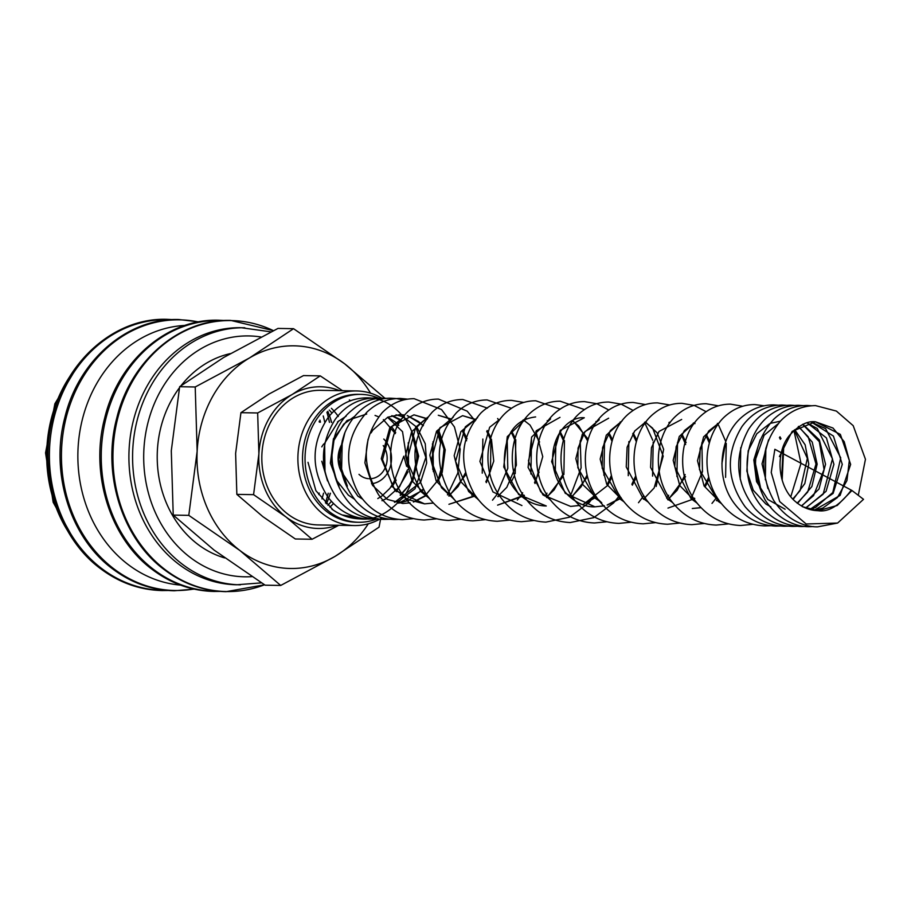 <?xml version="1.0" encoding="UTF-8"?>
<svg xmlns="http://www.w3.org/2000/svg" width="911" height="911" viewBox="0 0 911 911"><rect width="100%" height="100%" fill="white"/><g stroke="black" fill="none" stroke-linecap="round" stroke-linejoin="round"><path stroke-width="1.37" d="M802.34 506.675L818.078 510.684L837.198 505.503L851.967 490.505L863.514 499.319L837.619 523.051L806.167 523.984L779.679 501.551L771.23 472.445L774.851 449.282L851.967 490.505A8.074 1.89 -149.4 0 0 850.783 490.801A8.074 1.89 -149.4 0 0 850.772 490.835M346.146 416.19L337.491 421.93M271.045 331.866L241.153 327.698A128.553 110.003 91 0 0 147.024 386.15A128.553 110.003 91 0 0 141.558 516.696A128.553 110.003 91 0 0 236.701 584.771L261.503 582.869M273.437 330.67A135.511 115.959 91 0 0 132.038 382.187A135.511 115.959 91 0 0 165.164 569.66A135.511 115.959 91 0 0 264.52 584.794L226.11 591.672C203.643 591.125 183.02 583.78 164.231 569.626C122.04 538.503 101.816 473.766 116.745 418.16C130.444 360.881 179.604 318.599 230.802 320.433L273.448 330.659M329.133 497.019A126.527 108.272 91 0 0 330.192 493.25M331.422 422.397A126.527 108.272 91 0 0 330.488 418.593M319.374 422.192A126.527 108.272 91 0 0 319.157 421.269M184.99 325.432A130.068 111.301 91 0 0 96.19 384.465A130.068 111.301 91 0 0 180.492 585.101M318.804 494.559A130.068 111.301 91 0 0 319.214 493.056M320.433 422.214A130.068 111.301 91 0 0 319.955 420.13M384.852 398.187L344.654 363.819L293.547 328.689L249.534 357.921L195.216 386.981L197.152 451.264L188.793 515.364L239.889 550.495L280.702 585.454L335.02 556.393L379.044 527.162L380.582 519.168M370.561 393.188A111.347 95.279 91 0 0 344.654 363.819A111.347 95.279 91 0 0 249.534 357.921A111.347 95.279 91 0 0 212.673 396.456A111.347 95.279 91 0 0 197.152 451.264A111.347 95.279 91 0 0 239.889 550.495A111.347 95.279 91 0 0 335.02 556.393A111.347 95.279 91 0 0 368.295 523.791M280.702 585.454L265.135 585.181L214.039 550.05L173.227 515.091L171.291 450.808L179.649 386.708L223.673 357.476L277.992 328.415L293.547 328.689M329.27 410.041A63.77 54.569 -89 0 1 331.923 413.093M331.41 408.333A63.77 54.569 -89 0 1 338.323 416.486M342.502 390.705L320.239 375.867L292.226 394.474A70.853 60.638 91 0 0 268.768 419.003A70.853 60.638 91 0 0 258.895 453.872A70.853 60.638 91 0 0 286.088 517.027L312.063 539.266L338.812 525.283M339.518 390.648A70.853 60.638 91 0 0 292.226 394.474L257.665 412.968L258.895 453.872L253.577 494.662L286.088 517.027A70.853 60.638 91 0 0 337.184 525.26M312.063 539.266L295.335 538.982L262.824 516.617L236.849 494.377L235.619 453.473L240.937 412.683L268.95 394.076L303.511 375.583L320.239 375.867M386.162 475.03A25.303 21.659 91 0 0 387.938 472.297A25.303 21.659 91 0 0 383.782 439.045M378.634 398.187A63.952 54.717 91 0 0 360.87 394.383L358.342 394.338A63.952 54.717 91 0 0 311.528 423.421A63.952 54.717 91 0 0 308.806 488.353A63.952 54.717 91 0 0 356.133 522.219L358.649 522.265A63.952 54.717 91 0 0 376.277 519.179A63.952 54.717 91 0 0 377.826 518.564M360.87 394.383A63.952 54.717 91 0 0 314.044 423.467A63.952 54.717 91 0 0 311.323 488.398A63.952 54.717 91 0 0 358.649 522.265M381.732 398.164A67.312 57.598 91 0 0 356.656 390.944A67.312 57.598 91 0 0 307.371 421.554A67.312 57.598 91 0 0 304.513 489.913A67.312 57.598 91 0 0 354.333 525.556A67.312 57.598 91 0 0 379.648 519.202A67.312 57.598 91 0 0 380.138 518.928M354.333 525.556L318.258 524.93A67.312 57.598 -89 0 1 268.438 489.287A67.312 57.598 -89 0 1 271.307 420.928A67.312 57.598 -89 0 1 320.592 390.329L356.656 390.944M349.368 399.94A67.312 57.598 -89 0 1 350.598 400.829M224.63 557.919A104.663 89.563 -89 0 1 171.963 399.314A104.663 89.563 -89 0 1 179.433 387.79M181.073 385.649A104.663 89.563 -89 0 1 230.301 353.605M327.823 411.305A104.663 89.563 -89 0 1 331.661 422.408M330.431 493.25A104.663 89.563 -89 0 1 326.377 503.851M323.804 443.93A20.247 17.32 91 0 0 321.788 446.88M383.224 445.559A20.247 17.32 -89 0 1 384.317 469.529M391.958 486.918L403.824 456.206L406.636 466.386M359.321 517.915L342.718 515.022M333.005 509.932L315.866 490.642L308.009 462.321M384.317 469.541A20.247 17.32 -89 0 1 369.49 478.742A20.247 17.32 -89 0 1 369.001 478.719M367.919 478.628A20.247 17.32 -89 0 1 358.991 474.346M380.16 518.917A67.312 57.598 91 0 0 382.108 517.778M341.249 445.308A25.303 21.659 91 0 0 343.504 475.143M371.54 483.718A25.303 21.659 91 0 0 385.467 475.918M333.483 503.498A63.77 54.569 -89 0 1 329.93 507.097M236.849 494.377L253.577 494.662M240.937 412.683L257.665 412.968M331.422 501.335A63.77 54.569 -89 0 1 327.858 505.275M173.227 515.091L188.793 515.364M179.649 386.708L195.216 386.981M321.811 461.251L327.539 480.928M392.39 486.303L396.137 480.291M395.693 432.52L391.548 426.53M366.712 414.015L347.023 420.54L333.426 438.817L330.363 463.164L339.006 486.064M382.142 500.743L383.041 500.401M396.239 491.701L408.06 471.739M408.606 469.803L408.299 442.678M398.802 425.391L395.533 422.226M395.135 421.884L387.801 417.17M344.916 432.52L338.425 459.554L347.376 486.201M400.521 495.39L412.387 481.509M412.877 480.587L418.639 456.138L412.262 432.497M401.603 420.54L399.519 419.14M399.2 418.935L391.946 415.667M394.622 502.314L420.165 482.682M420.802 481.577L426.667 463.073L425.266 443.759L416.976 427.339L403.493 416.987M403.266 416.885L396.069 414.824M398.711 503.168L423.581 489.754M433.351 471.613L432.998 441.767M423.41 425.289L407.319 415.564M404.78 415.029L400.168 414.596L387.847 417.147L372.804 430.14L371.062 432.919M368.067 439.216L364.901 462.845L372.519 485.312L387.414 499.422L402.821 503.498L410.064 502.872M413.56 502.018L425.266 496.108M425.585 495.869L426.781 494.912M437.656 481.817L441.516 474.244M442.211 472.445L445.217 449.852L438.544 429.685M427.464 418.741L413.958 414.835L389.908 427.43L381.276 458.7L394.907 490.346L424.583 503.874L433.374 503.054M449.089 496.142L465.851 474.654M467.104 438.829L462.879 430.106M451.799 419.162L438.293 415.257L451.628 419.402M427.578 417.306L411.601 431.837L405.486 455.705L412.068 480.94L429.89 499.103M473.082 496.301L448.929 504.295L473.424 496.563M473.766 496.313L475.132 495.288M486.337 482.671L493.751 461.103L491.439 439.25M490.79 437.519L487.214 430.527M476.134 419.584L462.629 415.678L440.002 427.646L431.199 460.306L441.505 487.727L453.758 498.932M453.257 417.227L436.563 431.199L429.833 455.227L436.175 480.962L454.225 499.524M498.101 496.734L500.082 495.22M510.672 483.092L514.521 475.496M515.216 473.697L515.774 439.671M515.125 437.94L511.549 430.949M477.592 417.637L460.898 431.62L454.168 455.648L460.51 481.384L478.56 499.945M524.155 495.22L497.6 505.138L524.417 495.641M535.008 483.513L542.751 456.627L535.884 431.37M524.804 420.426L523.688 419.789M521.935 505.559L492.988 491.951L479.892 461.387L489.662 427.259L500.344 418.889M546.771 497.577L563.192 476.339M563.886 474.54L564.444 440.514M563.795 438.783L560.219 431.791M535.634 416.931L535.634 416.931C514.806 419.447 504.364 434.684 504.295 462.651C505.639 483.957 523.677 505.81 546.27 505.981L518.746 494.593L503.749 466.967L507.29 436.642L526.262 418.479M571.106 497.998L587.527 476.76M588.13 439.204L573.475 421.269M559.98 417.352L536.328 430.721L528.46 460.864L540.644 491.655L551.098 500.617M550.597 418.901L531.625 437.064L528.084 467.389L543.081 495.015L570.605 506.402L580.045 505.434M582.994 504.648L607.489 485.597M608.013 484.777L611.862 477.182M612.465 439.626L608.89 432.634M604.335 505.799L594.951 506.823C579.84 507.643 559.001 494.195 553.637 468.06C548.023 439.501 567.53 415.94 584.304 417.773L560.254 430.379L551.622 461.649L565.253 493.295L594.94 506.823L604.38 505.856M607.33 505.07L619.423 499.091M619.776 498.841L621.143 497.816M632.348 485.199L636.197 477.603M636.8 440.047L633.225 433.055M608.65 418.195L584.999 431.563L578.064 448.098L577.813 467.639L595.338 498.34L601.397 502.416M599.267 419.743L582.368 434.08L575.832 458.643L582.858 484.675L601.761 502.861M644.111 499.262L645.478 498.237M656.159 486.44L663.652 449.328L657.116 432.805L645.364 421.895M622.259 420.677L606.282 435.196L600.167 459.076L606.749 484.31L624.57 502.462M668.093 499.934L685.562 476.647M686.12 442.609L681.895 433.898M670.132 422.556L669.448 422.18M667.968 508.087L694.763 498.579M705.353 486.463L709.202 478.867M709.806 441.311L706.23 434.319M701.014 507.632L692.303 508.509L701.06 507.678M716.763 500.777L718.483 499.501M695.264 421.941L679.276 436.46L673.172 460.34L679.754 485.574L697.575 503.726M719.599 422.362L703.611 436.881L697.507 460.761L704.089 485.996L721.911 504.147M782.162 480.234L783.779 445.263M780.989 438.601L779.964 436.768M725.668 441.858L721.911 463.608M793.174 499.365L804.812 483.582L808.786 464.063L805.153 444.819L794.734 429.719M797.603 503.316L811.872 486.542L817.156 464.132L812.236 442.108L798.617 426.405M801.68 506.049L818.989 489.036L825.537 464.246L819.376 439.933L802.842 424.253M760.173 439.706L753.83 459.953L756.551 481.6L767.825 499.456L785.111 509.215M805.768 508.076L826.072 491.314L833.907 464.314L826.448 437.94L807.055 422.806M768.542 439.865L762.017 463.858L767.916 488.547M809.868 509.5L833.121 493.42L842.276 464.371L833.44 436.096L811.245 421.998M813.967 510.354L840.113 495.402L850.646 464.416L840.363 434.388L815.436 421.782L792.183 431.347L779.429 456.57M813.899 510.342L822.804 508.087L837.414 497.554L846.934 480.564L849.348 460.488L844.201 441.664L833.007 428.045L815.436 421.782C807.192 420.78 798.446 425.437 789.188 435.743C774.566 453.758 777.903 487.932 796.123 502.12C802.785 507.655 810.107 510.513 818.078 510.684L818.089 510.684C828.395 512.335 839.293 505.707 850.794 490.801M321.959 498.898A132.596 113.476 91 0 0 323.553 493.136M324.783 422.283A132.596 113.476 91 0 0 323.246 415.963M244.808 327.766A128.553 110.003 91 0 0 150.691 386.218A128.553 110.003 91 0 0 182.12 564.057A128.553 110.003 91 0 0 240.367 584.828M260.967 336.979A120.457 103.08 91 0 0 150.304 414.539A120.457 103.08 91 0 0 190.114 557.35A120.457 103.08 91 0 0 251.88 576.64M325.455 502.906A135.352 115.822 91 0 0 328.233 493.215M329.452 422.362A135.352 115.822 91 0 0 326.901 412.159M222.603 320.626A135.352 115.822 91 0 0 120.309 382.062A135.352 115.822 91 0 0 153.401 569.318A135.352 115.822 91 0 0 217.923 591.193M198.382 321.959A135.352 115.822 91 0 0 80.51 381.379A135.352 115.822 91 0 0 113.602 568.635A135.352 115.822 91 0 0 193.77 589.03M170.767 319.727A135.352 115.822 91 0 0 68.462 381.174A135.352 115.822 91 0 0 101.554 568.43A135.352 115.822 91 0 0 166.075 590.294M70.272 375.833A128.553 110.003 91 0 0 64.806 384.727A128.553 110.003 91 0 0 67.596 530.749M858.276 495.322L865.45 459.292L853.197 425.676L836.389 411.077L815.607 405.623C802.09 405.68 790.384 410.815 780.488 421.041C760.924 445.16 758.635 471.591 773.621 500.333C786.888 520.819 805.7 527.15 817.691 526.831L837.619 523.051M813.625 526.581L809.31 526.695C797.319 527.014 778.495 520.659 765.24 500.185C749.89 470.327 752.725 443.338 773.769 419.219C783.403 410.075 794.563 405.497 807.237 405.475L811.587 405.759M805.301 526.433L800.94 526.547C782.287 525.556 767.597 516.719 756.87 500.048C738.741 472.171 746.735 429.07 773.166 412.888C781.114 407.786 789.678 405.258 798.867 405.338L803.16 405.611M796.886 526.296L792.57 526.399C777.892 525.829 765.377 519.908 755.003 508.6C735.712 483.513 733.583 457.071 748.614 429.286C759.034 413.571 772.983 405.543 790.497 405.19L794.836 405.463M788.516 526.148L784.2 526.251C768.633 525.613 755.561 519.054 745.004 506.573C726.534 480.313 725.532 453.644 741.987 426.542C752.384 412.455 765.764 405.293 782.128 405.042L786.421 405.315M780.146 526.011L775.842 526.114C759.307 525.374 745.699 518.12 735.006 504.364C714.577 478.605 718.847 434.946 743.49 415.78C752.509 408.492 762.598 404.86 773.758 404.905L778.051 405.167M770.626 525.727L764.898 525.92C747.134 525.135 732.49 517.482 720.977 502.974C699.728 476.681 703.383 433.044 727.274 414.505C735.507 407.855 744.697 404.541 754.855 404.575L764.158 405.805M793.937 430.447L800.997 463.335L790.794 496.677M752.885 524.315L740.563 525.499C722.799 524.713 708.154 517.061 696.642 502.553C675.905 476.829 678.809 434.456 701.504 415.314C710.033 407.855 719.701 404.142 730.52 404.154L742.75 406.238M728.538 523.893L716.228 525.078C699.466 524.394 685.402 517.448 674.026 504.261C651.57 478.81 653.756 434.57 677.169 414.892C685.698 407.433 695.366 403.721 706.184 403.732L718.415 405.816M704.203 523.472L691.882 524.656C675.131 523.973 661.067 517.027 649.691 503.84C626.7 477.842 629.638 432.315 654.257 413.252C662.491 406.591 671.692 403.277 681.849 403.311L694.08 405.395M694.25 405.452L706.139 411.692M717.401 423.376L718.084 424.389M718.563 425.107L725.771 441.55M726.249 443.441L725.589 477.375M716.832 496.916L715.374 499.057M715.101 499.444L711.992 503.407M679.993 523.028L667.547 524.235C650.796 523.552 636.732 516.605 625.356 503.419C601.852 476.897 605.542 430.14 631.323 411.738C639.237 405.794 647.972 402.844 657.514 402.89L669.744 404.974M693.225 423.182L693.749 423.968M701.869 442.837L702.472 471.693L691.039 498.636M655.533 522.629L643.212 523.814C626.461 523.13 612.397 516.184 601.021 502.997C577.528 476.487 581.207 429.741 606.965 411.328C614.891 405.372 623.625 402.423 633.179 402.468L645.409 404.552M668.89 422.761L669.414 423.547M677.533 442.416L676.919 476.533M668.674 495.277L666.704 498.215M631.334 522.185L618.876 523.392C602.125 522.709 588.062 515.763 576.686 502.587C553.193 476.077 556.86 429.343 582.619 410.918C590.544 404.962 599.279 402.002 608.844 402.047L621.074 404.131M621.245 404.188L633.134 410.428M644.555 422.34L652.777 440.32M653.198 441.994L652.583 476.111M643.826 495.652L638.497 502.713M606.999 521.764L594.541 522.971C578.736 522.367 565.253 516.082 554.07 504.113C528.323 477.523 532.035 427.623 559.673 409.472C567.28 404.188 575.547 401.569 584.498 401.626L596.739 403.71M596.91 403.767L608.799 410.007M620.22 421.918L620.744 422.704M628.863 441.573L628.248 475.69M619.491 495.231L618.034 497.372M617.76 497.759L613.558 502.986L593.778 517.642L570.206 522.55C550.221 521.502 534.45 512.221 522.88 494.73C504.478 467.058 510.923 425.346 535.326 409.062C542.922 403.767 551.212 401.147 560.163 401.204L584.463 409.586M595.885 421.497L596.409 422.283M604.528 441.152L603.913 475.28M595.156 494.81L589.315 502.451L569.5 517.197L545.871 522.128C525.886 521.081 510.114 511.8 498.545 494.297C480.143 466.637 486.588 424.936 510.991 408.652C518.587 403.345 526.865 400.726 535.827 400.783L560.128 409.164M571.391 420.848L572.074 421.861M580.193 440.73L581.116 467.833L571.334 493.603M570.821 494.388L569.364 496.529M533.994 520.5L521.525 521.707C501.551 520.659 485.768 511.378 474.21 493.876C458.176 463.528 460.419 436.551 480.928 412.968C489.742 404.586 499.934 400.385 511.492 400.362L523.734 402.446M547.215 420.654L547.739 421.44M555.858 440.309L555.243 474.437M546.999 493.181L545.029 496.108M509.534 520.101L497.19 521.286C477.216 520.238 461.433 510.957 449.875 493.455C433.841 463.095 436.084 436.118 456.605 412.535C465.419 404.154 475.61 399.963 487.157 399.94L511.458 408.322M522.88 420.233L523.404 421.019M531.523 439.888L530.908 474.016M522.663 492.76L520.693 495.686M520.42 496.074L517.323 500.037M485.324 519.657L472.855 520.864C452.881 519.817 437.098 510.536 425.539 493.033C409.506 462.651 411.749 435.674 432.292 412.091C441.106 403.721 451.287 399.542 462.822 399.519L487.453 408.151M497.622 418.513L498.385 419.584M498.545 419.812L499.069 420.597M507.188 439.466L507.791 468.322L496.358 495.277M496.085 495.652L492.498 500.185M460.989 519.236L448.519 520.443C429.696 519.532 414.494 511.105 402.913 495.174C383.019 468.14 388.086 425.346 412.307 407.946C420.233 402.002 428.956 399.052 438.487 399.098L467.184 411.157L475.212 420.905M482.853 439.045L482.238 473.173M473.481 492.714L471.75 495.231M436.528 518.837L424.184 520.022C405.361 519.111 390.159 510.684 378.577 494.753C361.086 464.883 362.282 437.542 382.164 412.717C391.218 403.414 401.876 398.733 414.152 398.676L441.55 409.551L454.441 426.963L460.18 449.191L457.8 473.128L447.46 494.844M413.218 518.666L402.434 519.646C383.782 518.655 369.092 509.83 358.365 493.147C343.003 463.289 345.838 436.289 366.894 412.182C376.528 403.038 387.676 398.46 400.35 398.437L407.524 399.132M398.38 519.395L394.053 519.509C379.386 518.94 366.86 513.007 356.497 501.71C340.122 481.509 336.113 458.825 344.472 433.659C355.176 407.103 377.336 397.162 391.981 398.289L396.274 398.562M396.331 398.574L403.425 399.963M437.189 431.871L440.537 442.883M440.662 470.588L438.795 477.842M389.999 519.259L385.695 519.361C335.453 520.921 312.735 441.38 351.783 410.371C361.109 402.206 371.722 398.141 383.611 398.153L387.904 398.426M381.629 519.111L377.325 519.213C360.79 518.473 347.182 511.23 336.489 497.474C319.59 471.465 319.123 445.479 335.111 419.504C345.508 405.418 358.888 398.244 375.252 398.005L379.591 398.278M373.316 518.963L368.955 519.065C352.42 518.336 338.812 511.082 328.119 497.326C310.651 470.065 310.753 443.315 328.45 417.079C338.733 404.427 351.544 398.027 366.871 397.856C381.515 397.765 394.531 405.122 405.919 419.948C420.597 444.329 420.483 469.119 405.554 494.309C390.534 512.358 375.548 520.557 360.585 518.928C350.12 518.644 340.532 515.364 331.82 509.09M324.988 472.126L324.646 443.258L338.63 420.973M354.299 416.6L343.709 424.139L333.984 440.286L331.274 460.488L336.478 480.234L348.389 495.185L354.163 498.966M342.229 440.799L341.557 471.83L357.909 496.199L362.544 499.103M404.404 416.6L391.32 426.815L382.54 459.577L393.233 487.408L407.49 499.456L424.583 503.874L433.329 503.009M427.339 417.625L415.667 427.225L406.955 460.886L420.654 491.405L429.423 498.511M477.41 417.864L465.327 426.838L455.58 461.33L468.687 491.576L478.093 499.353M622.019 420.996L610.359 430.596L602.592 447.631L602.171 468.197L619.742 498.818L624.103 501.881M646.355 421.417L634.682 431.017L627.11 447.267L626.244 466.956L643.041 498.385L648.438 502.303M681.667 419.459L659.017 431.438L651.445 447.722L650.591 467.423L667.41 498.829L672.773 502.724M695.025 422.26L684.343 430.63L676.133 446.732L674.766 466.705L691.005 498.613L697.109 503.145M719.348 422.681L708.678 431.051L700.183 448.269L699.454 469.529L718.278 501.426L721.444 503.567M740.734 447.7L740.233 479.277M780.317 421.212L770.934 423.205M769.556 423.786L756.813 433.738L748.216 450.774L746.861 471.112L753.249 490.232L765.9 504.034L770.854 506.858M777.926 423.922L764.078 435.299L754.912 461.08L760.787 488.877M765.855 448.121L765.354 479.744M224.766 320.513L218.754 320.228C167.556 318.383 118.396 360.676 104.708 417.955C89.768 473.561 109.992 538.299 152.183 569.421C170.972 583.575 191.595 590.92 214.062 591.467L220.086 591.387M198.814 321.879L178.955 319.533C127.756 317.7 78.597 359.982 64.909 417.261C49.968 472.877 70.193 537.604 112.383 568.726C131.173 582.881 151.795 590.237 174.263 590.772L194.191 589.121M172.931 319.613L166.907 319.328C115.708 317.495 66.56 359.777 52.861 417.056C37.92 472.661 58.145 537.399 100.347 568.521C119.125 582.676 139.759 590.021 162.215 590.567L168.239 590.487M377.792 498.568L381.698 496.119M382.028 495.88L389.897 488.33L395.704 479.072M395.306 433.613L383.349 419.607M378.623 416.839L375.047 415.416M381.948 500.663L385.9 498.852M386.162 498.716L399.53 486.85L407.479 469.791M408.014 467.434L402.525 431.666L387.574 417.272M400.168 495.106L409.164 485.176L411.852 480.564M412.353 479.562L417.477 456.069L411.795 433.397M401.398 420.871L391.787 415.712M394.486 502.268L399.2 500.754L415.04 488.751L425.858 457.447L415.837 427.008M398.654 503.157L408.606 500.458L423.228 489.116M432.759 469.541L432.474 443.714M423.125 425.847L418.753 421.634L407.194 415.598M404.769 415.052L400.168 414.596M402.833 503.498L410.03 502.826M413.389 501.961L424.902 495.835M425.232 495.584L436.654 481.805M437.166 480.917L441.072 472.456M441.778 470.395L443.964 449.203L438.043 430.447M427.293 418.98L413.958 414.835M448.747 495.88L458.131 486.485L465.407 472.877M466.603 440.765L462.378 430.869M473.424 496.039L474.87 494.901M485.848 481.771L489.742 473.299M490.437 471.226L490.938 441.175M490.312 439.17L486.713 431.29M475.963 419.823L462.629 415.678M497.759 496.461L506.801 487.328L516.366 465.157L515.273 441.596M514.647 439.592L511.048 431.712M534.518 482.614L539.107 472.069M539.608 442.017L530.02 425.073L523.426 419.925M546.429 497.304L554.139 489.867L562.747 474.563M563.317 440.434L559.718 432.554M570.764 497.725L581.15 486.713L587.083 474.984M587.652 440.856L578.69 425.915L573.304 421.508M570.616 506.402L580 505.377M582.812 504.592L596.546 497.007M607.523 483.878L611.418 475.405M611.987 441.277L608.389 433.397M607.147 505.013L619.093 498.829M619.434 498.568L620.881 497.429M631.858 484.299L635.753 475.827M636.322 441.698L632.724 433.818M643.428 499.251L654.155 487.966L663.197 456.126L652.675 428.227L645.102 422.032M667.763 499.672L677.146 490.277L685.118 474.597M685.619 444.545L681.394 434.661M669.972 422.772L669.175 422.317M692.44 499.832L694.501 498.169M704.863 485.563L708.758 477.091M709.327 442.962L705.729 435.082M694.979 423.604L693.772 422.875M716.422 500.515L718.221 499.114M781.695 478.571L783.141 446.88M780.328 439.33L779.429 437.565M792.821 498.977L800.063 490.699L807.362 458.347L794.358 430.06M797.125 503.191L807.681 492.065L815.994 464.052L808.194 436.779L798.309 426.587M801.429 505.89L813.546 495.652L824.079 469.45L819.308 441.676L802.614 424.344M805.575 507.996L823.168 494.172L832.483 458.871L817.269 428.534L806.895 422.841M809.742 509.454L815.482 507.507L832.791 492.509L840.728 457.846L825.617 428.66L811.166 422.009M76.638 544.505L53.168 502.291L45.55 452.881L54.876 403.778L79.792 362.396"/></g></svg>
